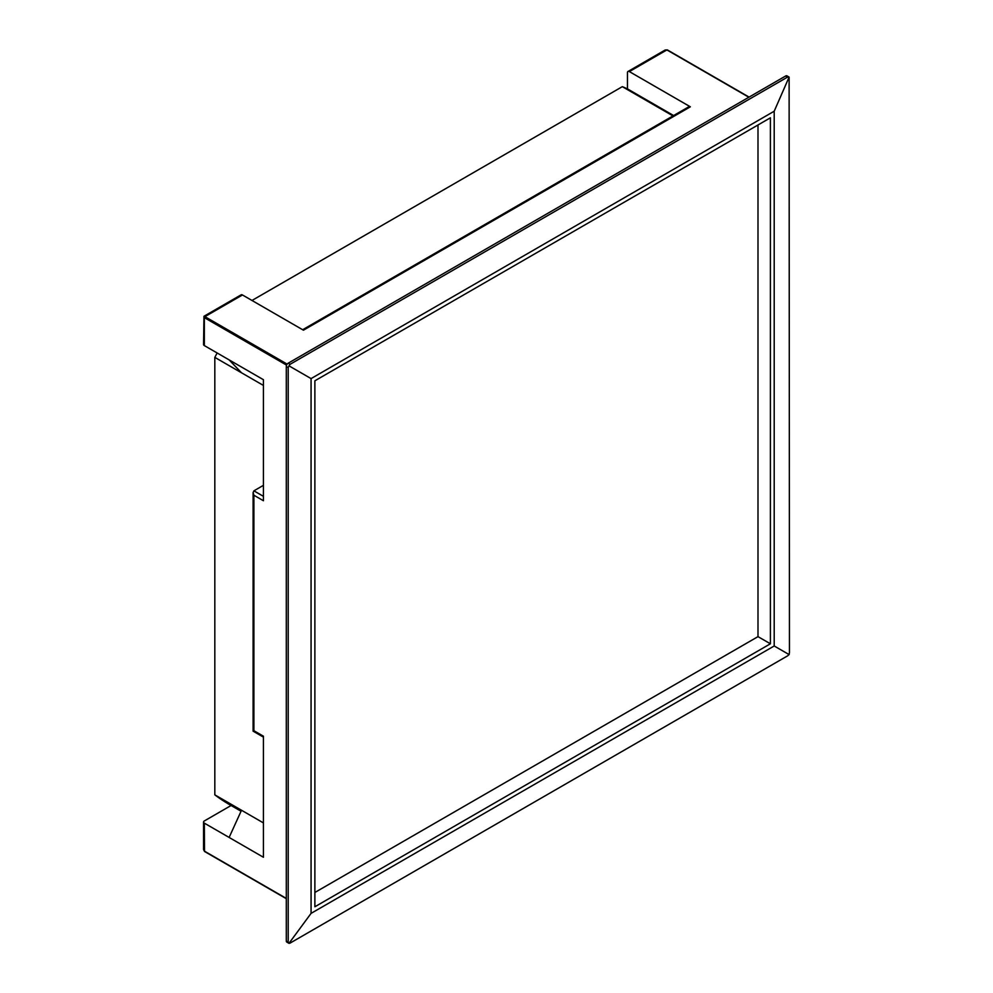 <?xml version="1.0" encoding="UTF-8"?>
<svg xmlns="http://www.w3.org/2000/svg" width="993" height="993" viewBox="0 0 993 993"><rect width="100%" height="100%" fill="white"/><g stroke="black" fill="none" stroke-linecap="round" stroke-linejoin="round"><path stroke-width="1.49" d="M302.654 329.726L688.993 106.673A2.694 1.552 60 0 1 690.346 106.81L303.448 330.185L242.466 294.971L204.918 316.643L287.176 364.133M748.846 97.24L666.899 49.923L629.351 71.595L690.346 106.81M629.351 71.595A2.694 1.552 -120 0 0 628.01 71.471A2.694 1.552 -120 0 0 627.452 72.7L627.452 88.886L673.626 115.548M286.592 365.126L204.347 317.636L204.347 345.589A2.694 1.552 180 0 1 203.553 344.484L203.962 316.283L241.113 294.834A2.694 1.552 60 0 1 242.466 294.971M263.43 485.329L253.898 490.84L263.43 496.339M253.898 490.84L253.103 492.578L253.898 495.234L263.43 500.733L263.43 379.698L229.122 359.888L241.51 372.785L214.823 357.381A409.687 236.533 -60 0 1 217.144 352.974M263.43 385.433L241.51 372.785M263.43 822.912L214.823 794.847L214.823 357.381M314.88 892.471L757.994 636.637L770.394 643.787L770.394 117.819L314.88 380.803L314.88 906.77L770.394 643.787M231.096 805.497L204.347 820.95A2.694 1.552 0 0 0 203.553 822.043A2.694 1.552 0 0 0 204.347 823.147L229.122 837.447L241.51 810.251M241.051 811.244L229.16 804.38A409.687 236.533 -60 0 1 214.823 794.847M251.986 300.469L622.326 86.664A409.687 236.533 -60 0 1 627.452 88.886M672.993 115.92L622.326 86.664M229.122 837.447L263.43 857.257L263.43 736.21L253.898 730.711L253.898 495.234M204.347 345.589L229.122 359.888M311.07 913.374L288.988 943.35L286.853 942.121A2.694 1.552 -60 0 1 286.294 940.88L288.988 943.35L290.105 943.089L787.536 655.889L789.112 654.598L789.447 652.587L789.112 77.094L787.536 77.106L290.105 364.294L288.988 365.846L311.07 378.594L311.07 913.374L774.205 645.984L774.205 111.216L311.07 378.594M787.536 77.106L785.637 76.002A2.694 1.552 -60 0 1 786.977 75.865L789.112 77.094L774.205 111.216M286.294 940.88L286.294 366.491A2.694 1.552 -60 0 1 288.206 363.19L290.105 364.294M785.637 76.002L288.206 363.19M789.112 654.598L774.205 645.984M288.206 941.985L288.206 367.596L286.294 366.491M288.988 365.846L288.206 367.596M203.553 822.043L203.553 849.549L204.347 851.1L286.294 898.404M749.094 97.103L667.308 49.886L665.161 50.01L667.47 50.258M757.994 636.637L757.994 124.969M204.347 823.147L204.508 851.46L286.294 898.677M204.918 851.423L203.553 849.549M628.01 71.471L665.161 50.01M253.103 492.578L253.103 731.171L263.43 737.129"/></g></svg>
